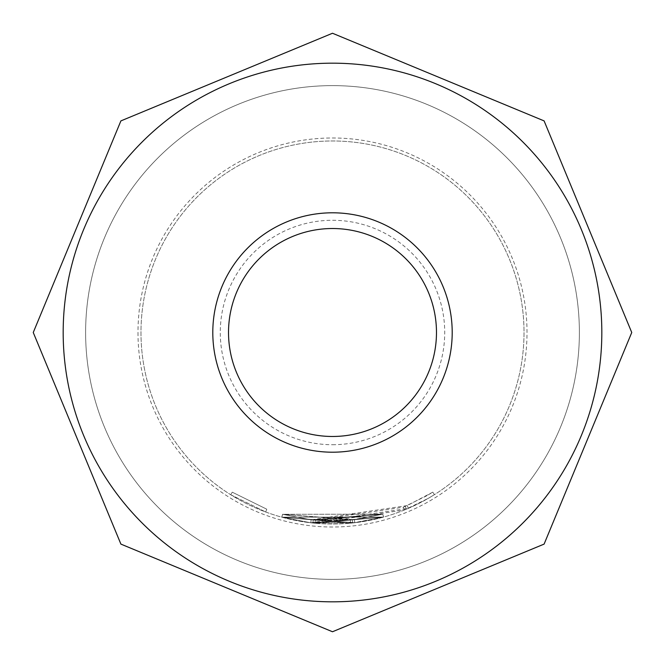 <?xml version="1.0" encoding="UTF-8"?>
<svg xmlns="http://www.w3.org/2000/svg" width="665" height="665" viewBox="0 0 665 665"><rect width="100%" height="100%" fill="white"/><g stroke="black" fill="none" stroke-linecap="round" stroke-linejoin="round"><path stroke-width="0.5" stroke-dasharray="3.33 2.49" d="M230.689 494.718L265.717 512L230.689 494.718L232.276 492.183L266.756 509.19L232.276 492.183L230.689 494.718M332.5 579.381A246.881 246.881 0 0 1 85.619 332.5A246.881 246.881 0 0 1 332.5 85.619A246.881 246.881 0 0 1 579.381 332.5A246.881 246.881 0 0 1 332.5 579.381A246.881 246.881 0 0 0 579.381 332.5A246.881 246.881 0 0 0 332.5 85.619A246.881 246.881 0 0 0 85.619 332.5A246.881 246.881 0 0 0 332.5 579.381A246.881 246.881 0 0 0 579.381 332.5A246.881 246.881 0 0 0 332.5 85.619A246.881 246.881 0 0 0 85.619 332.5A246.881 246.881 0 0 0 332.5 579.381A246.881 246.881 0 0 0 579.381 332.5A246.881 246.881 0 0 0 332.5 85.619A246.881 246.881 0 0 0 85.619 332.5A246.881 246.881 0 0 0 332.5 579.381A246.881 246.881 0 0 0 579.381 332.5A246.881 246.881 0 0 0 332.5 85.619A246.881 246.881 0 0 0 85.619 332.5A246.881 246.881 0 0 0 332.5 579.381A246.881 246.881 0 0 0 579.381 332.5A246.881 246.881 0 0 0 332.5 85.619A246.881 246.881 0 0 0 85.619 332.5A246.881 246.881 0 0 0 332.5 579.381A246.881 246.881 0 0 0 579.381 332.5A246.881 246.881 0 0 0 332.5 85.619M137.988 332.5A194.513 194.513 0 0 0 332.5 527.013A194.513 194.513 0 0 0 527.013 332.5A194.513 194.513 0 0 0 332.5 137.988A194.513 194.513 0 0 0 137.988 332.5M426.764 495.766L403.364 507.204L315.26 520.238L350.28 520.188L382.816 514.186L354.428 519.747L311.137 519.814L407.204 505.591L432.799 492.133L434.386 494.669L428.26 498.359A191.52 191.52 0 0 0 498.359 236.74A191.52 191.52 0 0 0 236.74 166.641A191.52 191.52 0 0 0 166.641 428.26A191.52 191.52 0 0 0 428.26 498.359A191.52 191.52 0 0 0 498.359 236.74A191.52 191.52 0 0 0 236.74 166.641A191.52 191.52 0 0 0 166.641 428.26A191.52 191.52 0 0 0 428.26 498.359L434.386 494.669L432.799 492.133L426.764 495.766M281.802 517.187L282.559 514.294L311.154 519.814L382.816 514.186L315.301 520.238L382.824 514.186L311.145 519.814L282.6 514.303L354.437 519.747L382.824 514.186L354.428 519.747L282.592 514.303L352.359 519.98L282.592 514.303L311.137 519.814L382.816 514.186L315.26 520.238L382.807 514.195L311.129 519.814L282.592 514.303L311.137 519.814L282.592 514.303L281.802 517.187L310.796 522.79L281.76 517.179L310.821 522.79L408.393 508.343L428.26 498.359L404.486 509.972L314.994 523.222L312.891 523.014L352.674 522.956L383.614 517.071L354.778 522.723L310.796 522.79L281.802 517.187L350.571 523.164L281.802 517.187L354.786 522.723L281.802 517.187L310.796 522.79L383.614 517.071L315.027 523.222L383.622 517.071L310.804 522.79L281.802 517.187L383.605 517.079L354.778 522.723L383.622 517.071L314.986 523.214L383.605 517.079L310.788 522.781L383.614 517.071L281.802 517.187L282.608 514.303L382.807 514.195L383.589 517.079L382.782 514.195L282.608 514.303M405.284 506.414L406.448 509.166L405.284 506.414M467.163 565.74A269.325 269.325 0 0 0 565.74 197.838A269.325 269.325 0 0 0 197.838 99.26A269.325 269.325 0 0 0 99.26 467.163A269.325 269.325 0 0 0 467.163 565.74M382.807 514.195L383.605 517.079L382.807 514.186M311.129 519.814L310.796 522.79L311.154 519.814M315.26 520.238L315.002 523.222M313.198 520.038L312.899 523.014M382.816 514.186L383.622 517.071L382.816 514.186M403.364 507.204L404.486 509.972M407.204 505.591L408.393 508.343M354.428 519.747L354.786 522.723M352.359 519.98L352.674 522.956L352.359 519.98M350.28 520.188L350.571 523.164M313.24 520.038L312.932 523.014M315.301 520.238L315.027 523.222M282.559 514.294L281.76 517.179M265.717 512L266.756 509.19L265.717 512M332.5 444.719A112.219 112.219 0 0 0 444.719 332.5A112.219 112.219 0 0 0 332.5 220.281A112.219 112.219 0 0 0 220.281 332.5A112.219 112.219 0 0 0 332.5 444.719"/><path stroke-width="1" d="M467.163 565.74A269.325 269.325 0 0 0 565.74 197.838A269.325 269.325 0 0 0 197.838 99.26A269.325 269.325 0 0 0 99.26 467.163A269.325 269.325 0 0 0 467.163 565.74M392.35 436.165A119.7 119.7 0 0 0 436.165 272.65A119.7 119.7 0 0 0 272.65 228.835A119.7 119.7 0 0 0 228.835 392.35A119.7 119.7 0 0 0 392.35 436.165M384.486 422.549A103.981 103.981 0 0 0 422.549 280.514A103.981 103.981 0 0 0 280.514 242.451A103.981 103.981 0 0 0 242.451 384.486A103.981 103.981 0 0 0 384.486 422.549M332.5 33.25L544.103 120.897L631.75 332.5L544.103 544.103L332.5 631.75L120.897 544.103L33.25 332.5L120.897 120.897L332.5 33.25"/></g></svg>
